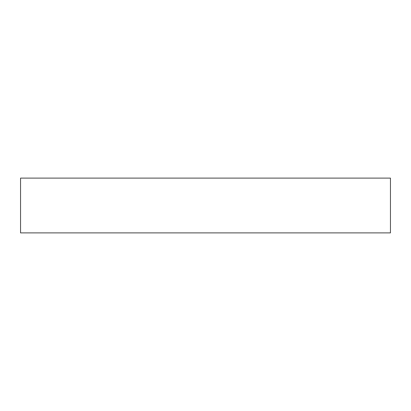 <?xml version="1.0" encoding="UTF-8"?>
<svg xmlns="http://www.w3.org/2000/svg" width="411" height="411" viewBox="0 0 411 411"><rect width="100%" height="100%" fill="white"/><g stroke="black" fill="none" stroke-linecap="round" stroke-linejoin="round"><path stroke-width="0.62" d="M390.45 178.112L20.55 178.112L20.55 232.888L390.45 232.888L390.45 178.112"/></g></svg>
